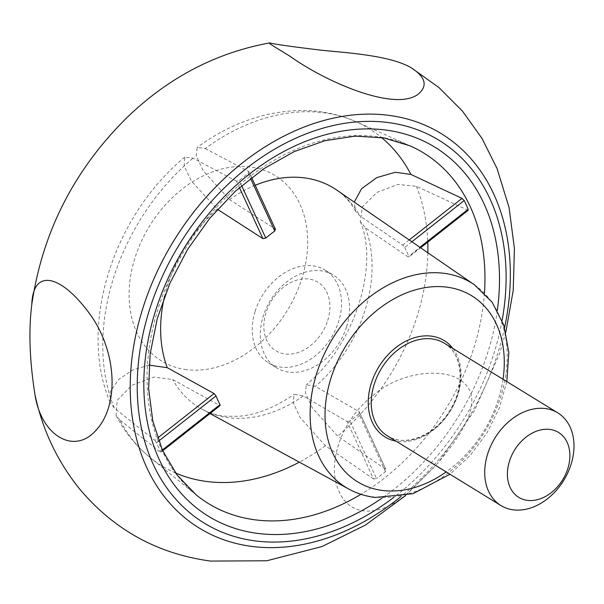 <?xml version="1.0" encoding="UTF-8"?>
<svg xmlns="http://www.w3.org/2000/svg" width="604" height="604" viewBox="0 0 604 604"><rect width="100%" height="100%" fill="white"/><g stroke="black" fill="none" stroke-linecap="round" stroke-linejoin="round"><path stroke-width="0.45" stroke-dasharray="3.02 2.27" d="M468.191 210.298L416.39 186.289L397.893 184.477L377.002 192.389L362.453 206.719L360.294 221.502L365.435 227.844L408.145 256.949L408.749 257.085L420.595 247.768M467.466 210.252L408.145 256.949L419.893 247.285M149.037 365.118L132.623 370.01L118.558 379.591L110.373 391.452L110.154 402.596L114.247 407.979L154.775 440.248L157.614 438.013M205.247 148.531L248.697 171.528L275.167 229.029L229.475 199.554L203.374 171.06L196.255 155.817L197.176 147.399L205.247 148.531A197.916 147.074 -58.5 0 1 356.179 121.782A197.916 147.074 -58.5 0 1 381.456 137.493M239.418 187.58L236.466 181.162L239.244 180.445A205.126 152.442 121.5 0 1 248.221 173.386L248.697 171.528L249.014 171.853L251.626 177.523M236.466 181.162L193.016 158.157L184.779 157.161L184.107 165.775L191.317 180.981L217.244 209.18A128.705 95.643 -58.5 0 0 164.613 296.179M220.181 405.526L219.554 405.405L160.543 451.445A205.126 152.442 121.5 0 1 156.542 442.747L154.775 440.248M175.545 472.97A197.916 147.074 -58.5 0 1 150.094 457.538A197.916 147.074 -58.5 0 1 119.705 419.84L160.234 452.102L162.363 450.018M373.544 478.972L325.39 445.744L299.871 417.183L293.159 402.392L294.201 394.276L303.231 395.982L347.081 421.471L349.965 420.98L376.503 478.64L373.544 478.972L347.081 421.471M385.473 471.581L358.935 413.914L359.312 411.837L315.462 386.356L306.198 384.831L305.503 393.204L312.359 407.957L337.621 436.111L385.775 469.338L385.473 471.581A205.126 152.442 -58.5 0 1 376.503 478.64M385.775 469.338L359.312 411.837L385.775 469.338M186.432 369.618A108.712 80.793 -58.5 0 1 162.121 208.576A108.712 80.793 -58.5 0 1 306.568 226.772A108.712 80.793 -58.5 0 1 186.432 369.618M407.526 493.287C381.207 516.82 349.791 518.194 338.572 490.41C325.896 461.396 343.321 417.764 373.929 394.722C403.329 369.489 452.026 366.326 466.507 385.714C481.479 403.079 462.475 434.019 438.904 461.743L435.174 466.069L407.526 493.287M411.868 241.759L404.695 247.406L402.687 245.088L359.984 215.99L355.59 211.279L354.254 202.113M119.705 419.84L116.119 415.544L117.138 400.369L131.959 385.246L153.809 377.062L172.721 379.554L219.554 405.405M358.935 413.914A125.889 93.552 -58.5 0 1 349.965 420.98M404.695 247.406A125.889 93.552 -58.5 0 1 408.697 256.104M275.167 229.029L275.515 229.422M346.62 326.696A54.36 40.392 121.5 0 0 333.355 275.114A54.36 40.392 121.5 0 0 263.223 316.194A54.36 40.392 121.5 0 0 276.489 367.768A54.36 40.392 121.5 0 0 346.62 326.696M327.723 320.384A40.226 29.89 121.5 0 0 291.664 282.098A40.226 29.89 121.5 0 0 271.204 347.013A40.226 29.89 121.5 0 0 327.723 320.384M255.167 311.249A54.36 40.392 -58.5 0 1 325.299 270.169A54.36 40.392 -58.5 0 1 331.286 337.628A54.36 40.392 -58.5 0 1 268.425 362.823A54.36 40.392 -58.5 0 1 255.167 311.249M503.019 379.259A109.128 81.095 -58.5 0 1 446.152 471.913M452.924 348.508A56.534 42.008 -58.5 0 1 450.463 410.773A56.534 42.008 -58.5 0 1 396.058 441.162M116.111 415.544C124.726 432.071 136.051 446.069 150.094 457.538L196.255 494.948A205.685 152.857 -58.5 0 1 185.73 248.282A205.685 152.857 -58.5 0 1 410.433 146.002L356.179 121.782C338.504 113.975 319.712 110.215 299.803 110.502C263.752 111.506 229.543 123.805 197.176 147.399M114.247 407.979A197.916 147.074 -58.5 0 1 193.016 158.157M325.39 445.744A197.916 147.074 -58.5 0 1 299.335 462.151M416.39 186.289A197.916 147.074 -58.5 0 1 427.768 242.113M427.859 252.766A197.916 147.074 -58.5 0 1 337.621 436.111M484.431 293.151A205.685 152.857 -58.5 0 1 360.958 494.314M504.582 327.61A231.4 171.966 -58.5 0 1 400.807 496.684M502.113 320.505A224.567 166.885 -58.5 0 1 393.355 497.696M409.225 239.947L402.687 245.088M303.231 395.982A128.705 95.643 -58.5 0 1 228.538 417.689A128.705 95.643 -58.5 0 1 202.234 409.316A128.705 95.643 -58.5 0 1 172.721 379.554M474.344 284.748A119.992 89.173 -58.5 0 1 492.834 416.73A119.992 89.173 -58.5 0 1 373.423 496.926A119.992 89.173 -58.5 0 1 348.901 489.119M365.435 227.844A128.705 95.643 -58.5 0 1 315.462 386.356M229.475 199.554A128.705 95.643 -58.5 0 1 255.198 185.285M355.59 211.279C350.494 202.212 344.227 195.152 336.79 190.101A128.705 95.643 -58.5 0 1 359.984 215.99M248.221 173.386L250.517 178.384M497.334 310.358A216.519 160.906 -58.5 0 1 382.143 498.028M156.542 442.747L158.701 441.048M241.645 185.647L239.244 180.445M444.333 343.231A54.36 40.392 -58.5 0 1 450.32 410.69A54.36 40.392 -58.5 0 1 387.458 435.884C404.303 447.277 434.012 436.284 449.195 411.445C465.812 386.462 462.702 353.348 444.333 343.231M184.771 157.161C113.084 216.179 77.788 325.866 110.154 402.596M405.39 495.756L435.174 466.069M505.827 332.109L499.629 353.483L474.502 410.456L438.904 461.743M289.86 56.172L278.535 49.218M209.996 413.544L202.234 409.316C209.082 413.083 216.874 415.393 225.632 416.247L238.814 416.262C256.579 414.85 275.039 407.519 294.201 394.276M360.294 221.502C379.078 264.839 355.499 344.371 306.198 384.831M506.824 381.592L499.312 407.979L486.847 433.091L470.093 455.597L449.957 474.246M162.703 450.773L160.747 452.313M268.425 362.823L276.489 367.768M325.299 270.169L333.355 275.114"/><path stroke-width="0.91" d="M354.254 202.113L361.562 188.72L376.836 177.591L395.258 172.268L410.931 174.435L462.007 198.391L464.174 200.581A205.126 152.442 -58.5 0 1 468.183 209.278L467.466 210.252M157.614 438.013L214.095 393.551L167.263 367.693L149.037 365.118M420.746 91.657C427.3 84.273 424.325 76.444 411.822 68.184C392.215 56.044 351.611 53.107 322.355 50.336C292.155 46.704 274.601 44.235 269.686 42.922C268.584 42.975 271.46 45.028 278.316 49.09L289.86 56.172C330.954 85.375 402.121 113.801 420.746 91.657M96.066 430.237C120.158 404.325 116.572 349.399 88.577 312.298C59.705 273.703 32.978 268.939 31.816 304.325C28.531 330.237 29.566 360.256 34.926 394.397C41.095 435.869 74.262 455.265 96.066 430.237M275.167 229.029L274.76 231.045A125.889 93.552 121.5 0 0 265.79 238.104L262.929 238.663L239.418 187.58M217.244 209.18L262.929 238.663M214.095 393.551L216.028 395.922A125.889 93.552 121.5 0 0 220.03 404.612L219.554 405.405M487.654 453.944A54.36 40.392 -58.5 0 1 557.786 412.872A54.36 40.392 -58.5 0 1 563.774 480.331A54.36 40.392 -58.5 0 1 500.912 505.525A54.36 40.392 -58.5 0 1 487.654 453.944M509.459 461.229A38.052 28.275 -58.5 0 1 562.928 436.043A38.052 28.275 -58.5 0 1 543.562 497.447A38.052 28.275 -58.5 0 1 509.459 461.229M446.152 471.913A109.128 81.095 -58.5 0 1 382.596 490.478A109.128 81.095 -58.5 0 1 329.021 384.944A109.128 81.095 -58.5 0 1 435.492 286.613A109.128 81.095 -58.5 0 1 503.019 379.259M396.058 441.162A56.534 42.008 -58.5 0 1 371.286 383.336A56.534 42.008 -58.5 0 1 409.18 339.637A56.534 42.008 -58.5 0 1 452.924 348.508M419.893 247.285L468.183 209.278M360.958 494.314A205.685 152.857 -58.5 0 1 255.575 519.893A205.685 152.857 -58.5 0 1 196.255 494.948L177.123 475.099L162.461 450.229L152.82 421.094L148.637 388.644L150.132 354.019L157.304 318.444L169.928 283.163L187.595 249.422L209.686 218.406L235.424 191.166L263.903 168.667L294.103 151.664L324.922 140.709L355.265 136.111L384.068 137.931L410.433 146.002A205.685 152.857 -58.5 0 1 467.337 200.724A205.685 152.857 -58.5 0 1 484.431 293.151M381.456 137.493A197.916 147.074 -58.5 0 1 410.931 174.435M299.335 462.151A197.916 147.074 -58.5 0 1 175.545 472.97M427.768 242.113A197.916 147.074 -58.5 0 1 427.859 252.766M167.263 367.693A128.705 95.643 -58.5 0 1 164.613 296.179M400.807 496.684A231.4 171.966 -58.5 0 1 252.306 546.477A231.4 171.966 -58.5 0 1 140.226 317.04A231.4 171.966 -58.5 0 1 374.057 114.179A231.4 171.966 -58.5 0 1 504.582 327.61M393.355 497.696A224.567 166.885 -58.5 0 1 255.688 540.957A224.567 166.885 -58.5 0 1 146.183 320.973A224.567 166.885 -58.5 0 1 369.316 121.359A224.567 166.885 -58.5 0 1 502.113 320.505M462.007 198.391L409.225 239.947M209.996 413.544L348.901 489.119A119.992 89.173 -58.5 0 1 332.676 338.482A119.992 89.173 -58.5 0 1 474.344 284.748L336.79 190.101A128.705 95.643 -58.5 0 0 255.198 185.285M464.174 200.581L411.868 241.759M250.517 178.384L274.76 231.045M382.143 498.028A216.519 160.906 -58.5 0 1 258.051 533.46A216.519 160.906 -58.5 0 1 151.544 324.884A216.519 160.906 -58.5 0 1 361.607 129.03A216.519 160.906 -58.5 0 1 497.334 310.358M220.03 404.612L162.363 450.018M158.701 441.048L216.028 395.922M265.79 238.104L241.645 185.647M500.912 505.525L387.458 435.884A54.36 40.392 -58.5 0 1 374.201 384.31A54.36 40.392 -58.5 0 1 444.333 343.231L557.786 412.872M420.595 247.768L468.191 210.298M34.926 394.404C42.423 429.874 57.365 461.441 79.728 489.104C114.05 529.889 157.667 553.876 210.577 561.078L266.779 560.776L321.94 546.575L365.526 525.019L405.39 495.756M411.822 68.184L438.972 87.58L462.558 111.242L482.037 138.482L497.077 168.584L509.074 207.557L514.412 248.478L513.241 290.313L505.827 332.109M269.686 42.922C215.862 52.752 168.214 77.712 126.742 117.81C74.073 169.973 42.423 232.14 31.816 304.325M348.901 489.119C356.972 493.498 365.684 496.277 375.039 497.454L413.045 493.679L449.957 474.246M474.344 284.748L492.162 302.226L503.879 325.382L508.817 352.449L506.824 381.592M251.626 177.523L275.515 229.422M220.181 405.526L162.703 450.773"/></g></svg>
